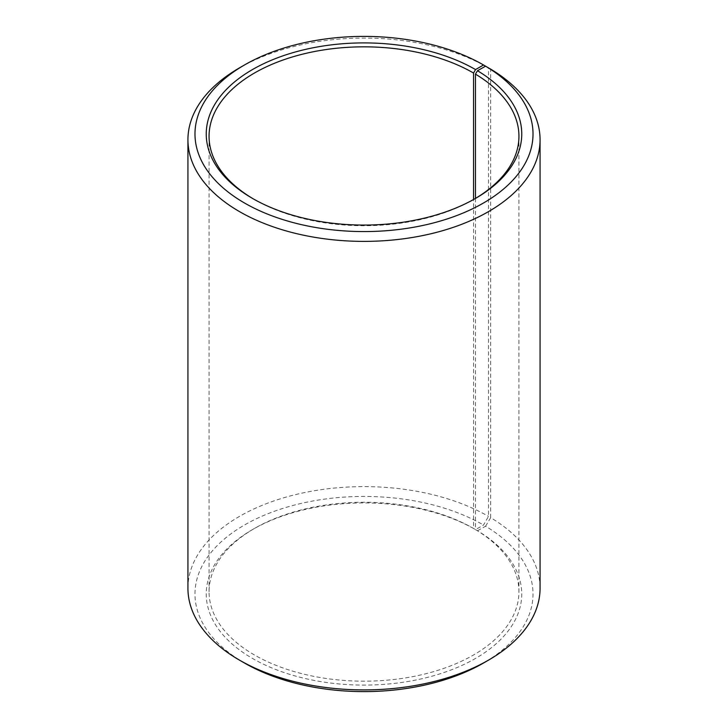 <?xml version="1.0" encoding="UTF-8"?>
<svg xmlns="http://www.w3.org/2000/svg" width="728" height="728" viewBox="0 0 728 728"><rect width="100%" height="100%" fill="white"/><g stroke="black" fill="none" stroke-linecap="round" stroke-linejoin="round"><path stroke-width="0.55" stroke-dasharray="3.64 2.73" d="M475.457 198.426L475.457 529.575A154.937 89.453 180 0 1 518.937 591.718A154.937 89.453 180 0 1 364 681.171A154.937 89.453 180 0 1 209.063 591.718A154.937 89.453 180 0 1 254.436 528.464A154.937 89.453 180 0 1 473.555 528.464L475.548 529.611L483.519 525.015L488.497 516.389L488.497 67.877M474.547 198.962A154.937 89.453 180 0 1 473.564 199.536A154.937 89.453 180 0 1 254.436 199.536A154.937 89.453 180 0 1 253.453 198.962M475.548 198.389L473.564 199.536L473.555 528.464M475.457 529.575L477.477 530.748A157.758 91.082 180 0 1 474.246 659.159A157.758 91.082 180 0 1 251.806 658.039A157.758 91.082 180 0 1 252.452 529.611A157.758 91.082 180 0 1 475.548 529.611M477.477 530.748L485.585 526.226A169.023 97.588 180 0 1 483.519 663.017M244.481 663.017A169.023 97.588 180 0 1 244.481 525.006A169.023 97.588 180 0 1 483.519 525.015M485.585 526.226L490.654 517.654A176.067 101.647 180 0 1 540.067 588.26M187.933 588.26A176.067 101.647 180 0 1 296.624 494.348A176.067 101.647 180 0 1 488.497 516.389M239.503 67.859A176.067 101.647 180 0 1 488.497 67.859M490.654 517.654L490.654 69.124M209.063 136.282L209.063 591.718M518.937 136.282L518.937 591.718M254.436 528.464L252.452 529.611M254.436 199.536L252.452 198.389"/><path stroke-width="1.09" d="M485.585 66.193A169.023 97.588 180 0 1 482.118 203.785A169.023 97.588 180 0 1 243.789 202.584A169.023 97.588 180 0 1 244.481 64.983L239.503 67.859A176.067 101.647 180 0 0 187.933 139.74A176.067 101.647 180 0 0 364 241.387A176.067 101.647 180 0 0 540.067 139.74A176.067 101.647 180 0 0 490.654 69.124L485.585 66.193L477.477 70.716L475.457 74.147L475.457 198.426M475.457 74.147A154.937 89.453 180 0 1 518.937 136.282A154.937 89.453 180 0 1 474.547 198.962M253.453 198.962A154.937 89.453 180 0 1 209.063 136.282A154.937 89.453 180 0 1 304.704 53.645A154.937 89.453 180 0 1 473.555 73.037L473.555 199.518M540.067 139.74L540.067 588.26A176.067 101.647 180 0 1 488.497 660.141L483.519 663.017A169.023 97.588 180 0 1 244.481 663.017L239.503 660.141A176.067 101.647 180 0 1 187.933 588.26L187.933 139.74M488.497 660.141A176.067 101.647 180 0 1 239.503 660.141M488.497 67.877L483.519 64.983L475.548 69.579L473.555 73.037M244.481 64.983A169.023 97.588 180 0 1 483.519 64.983M477.477 70.716A157.758 91.082 180 0 1 475.548 198.389A157.758 91.082 180 0 1 252.452 198.389A157.758 91.082 180 0 1 252.452 69.579A157.758 91.082 180 0 1 475.548 69.579"/></g></svg>
